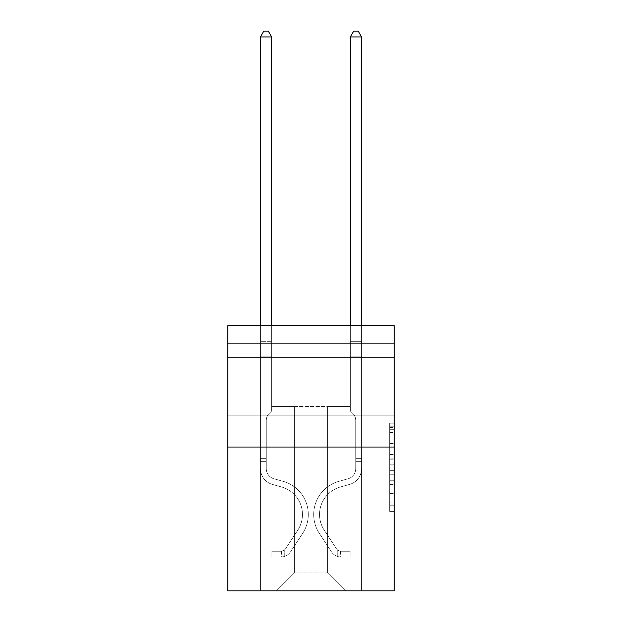 <?xml version="1.0" encoding="UTF-8"?>
<svg xmlns="http://www.w3.org/2000/svg" width="622" height="622" viewBox="0 0 622 622"><rect width="100%" height="100%" fill="white"/><g stroke="black" fill="none" stroke-linecap="round" stroke-linejoin="round"><path stroke-width="0.47" stroke-dasharray="3.11 2.33" d="M389.675 450.056L389.675 464.183L394.169 464.183L394.169 506.984L394.169 427.555L394.169 464.183L389.675 464.183L389.675 426.233L389.675 511.401L389.675 423.139L389.675 505.219L394.169 505.219L389.675 505.219L394.169 505.219L389.675 505.219L389.675 491.1L389.675 511.401L394.169 511.401L394.169 423.139L394.169 505.002L394.169 470.356L389.675 470.356L394.169 470.356L394.169 491.1L394.169 429.32L389.675 429.32L394.169 429.32L394.169 511.401L394.169 427.555L394.169 511.401L389.675 511.401L389.675 423.139L394.169 423.139L394.169 427.555L394.169 423.139L394.169 427.555L394.169 423.139L394.169 426.233L394.169 423.139L389.675 423.139L389.675 429.32L394.169 429.32L389.675 429.32L389.675 450.056L394.169 450.056M394.169 386.348L394.169 357.572L394.169 386.348M227.831 386.348L227.831 357.572L227.831 386.348M394.169 458.888L394.169 454.472L394.169 458.888L389.675 458.888L389.675 441.122L389.675 493.417L389.675 480.285L394.169 480.285L389.675 480.285L389.675 511.401L394.169 511.401L389.675 511.401L394.169 511.401L389.675 511.401L389.675 423.139L394.169 423.139L389.675 423.139L394.169 423.139L389.675 423.139L389.675 458.888L394.169 458.888M394.169 343.639L394.169 325.656L227.831 325.656L394.169 325.656L394.169 590.9L227.831 590.9L227.831 447.039L394.169 447.039L227.831 447.039L227.831 325.656L394.169 325.656L394.169 343.639L227.831 343.639L394.169 343.639M345.614 590.9L361.576 590.9L361.576 343.639L350.334 343.639L350.334 406.578L327.631 406.578L327.631 572.916L345.614 590.9L361.576 590.9L361.576 343.639L350.334 343.639L350.334 406.578L327.631 406.578L327.631 572.916L294.369 572.916L294.369 406.578L294.369 572.916L294.369 406.578L294.369 572.916L294.369 406.578L327.631 406.578L327.631 572.916L345.614 590.9L361.576 590.9L361.576 343.639L350.334 343.639L350.334 406.578L327.631 406.578L327.631 572.916L345.614 590.9L361.576 590.9L361.576 343.639L350.334 343.639L350.334 406.578L327.631 406.578L327.631 572.916L345.614 590.9L361.576 590.9L361.576 343.639L350.334 343.639L350.334 406.578L327.631 406.578L327.631 572.916L345.614 590.9L361.576 590.9L361.576 343.639L350.334 343.639L350.334 406.578L327.631 406.578L327.631 572.916L345.614 590.9L361.576 590.9L361.576 343.639L350.334 343.639L350.334 406.578L327.631 406.578L327.631 572.916L345.614 590.9L361.576 590.9L361.576 343.639L350.334 343.639L350.334 406.578L327.631 406.578L327.631 572.916L345.614 590.9L361.576 590.9L361.576 343.639L350.334 343.639L350.334 406.578L327.631 406.578L327.631 572.916L345.614 590.9L361.576 590.9L361.576 343.639L350.334 343.639L350.334 406.578L327.631 406.578L327.631 572.916L345.614 590.9L361.576 590.9L361.576 343.639L350.334 343.639L350.334 406.578L327.631 406.578L327.631 572.916L345.614 590.9L361.576 590.9L361.576 343.639L350.334 343.639L350.334 406.578L327.631 406.578L327.631 572.916L345.614 590.9L361.576 590.9L361.576 343.639L350.334 343.639L350.334 406.578L327.631 406.578L327.631 572.916L345.614 590.9L361.576 590.9L361.576 343.639L350.334 343.639L350.334 406.578L327.631 406.578L327.631 572.916L345.614 590.9L361.576 590.9L361.576 343.639L350.334 343.639L350.334 406.578L327.631 406.578L327.631 572.916L345.614 590.9L361.576 590.9L361.576 343.639L350.334 343.639L350.334 406.578L327.631 406.578L327.631 572.916L345.614 590.9L361.576 590.9L361.576 343.639L350.334 343.639L350.334 406.578L327.631 406.578L327.631 572.916L345.614 590.9L276.386 590.9L361.576 590.9L361.576 343.639L350.334 343.639L350.334 406.578L327.631 406.578L327.631 572.916L345.614 590.9L327.631 572.916L327.631 406.578L271.666 406.578L271.666 343.639L260.424 343.639L260.424 590.9L276.386 590.9L294.369 572.916L294.369 406.578L271.666 406.578L271.666 343.639L260.424 343.639L260.424 590.9L276.386 590.9L294.369 572.916L294.369 406.578L271.666 406.578L271.666 343.639L260.424 343.639L260.424 590.9L276.386 590.9L294.369 572.916L294.369 406.578L271.666 406.578L271.666 343.639L260.424 343.639L260.424 590.9L276.386 590.9L294.369 572.916L294.369 406.578L271.666 406.578L271.666 343.639L260.424 343.639L260.424 590.9L276.386 590.9L294.369 572.916L294.369 406.578L271.666 406.578L271.666 343.639L260.424 343.639L260.424 590.9L276.386 590.9L294.369 572.916L294.369 406.578L271.666 406.578L271.666 343.639L260.424 343.639L260.424 590.9L276.386 590.9L294.369 572.916L294.369 406.578L271.666 406.578L271.666 343.639L260.424 343.639L260.424 590.9L276.386 590.9L294.369 572.916L294.369 406.578L271.666 406.578L271.666 343.639L260.424 343.639L260.424 590.9L276.386 590.9L294.369 572.916L294.369 406.578L271.666 406.578L271.666 343.639L260.424 343.639L260.424 590.9L276.386 590.9L294.369 572.916L294.369 406.578L271.666 406.578L271.666 343.639L260.424 343.639L260.424 590.9L276.386 590.9L294.369 572.916L294.369 406.578L271.666 406.578L271.666 343.639L260.424 343.639L260.424 590.9L276.386 590.9L294.369 572.916L294.369 406.578L271.666 406.578L271.666 343.639L260.424 343.639L260.424 590.9L276.386 590.9L294.369 572.916L294.369 406.578L271.666 406.578L271.666 343.639L260.424 343.639L260.424 590.9L276.386 590.9L294.369 572.916L294.369 406.578L271.666 406.578L271.666 343.639L260.424 343.639L260.424 590.9L276.386 590.9L294.369 572.916L327.631 572.916L345.614 590.9M260.424 590.9L276.386 590.9L294.369 572.916L294.369 406.578L271.666 406.578L271.666 343.639L260.424 343.639L260.424 590.9L276.386 590.9L294.369 572.916L276.386 590.9L294.369 572.916L276.386 590.9L260.424 590.9L260.424 343.639L260.424 590.9M271.666 343.639L260.424 343.639L271.666 343.639L271.666 406.578L271.666 343.639M227.831 343.639L227.831 325.656L227.831 343.639M294.369 406.578L271.666 406.578L294.369 406.578M227.831 447.039L394.169 447.039M389.675 464.183L394.169 464.183L389.675 464.183M389.675 426.233L389.675 423.139L389.675 426.233L394.169 426.233L389.675 426.233M389.675 493.192L389.675 474.773L389.675 493.192L394.169 493.192L389.675 493.192M389.675 474.773L389.675 470.356L394.169 470.356L389.675 470.356L389.675 474.773L394.169 474.773L389.675 474.773M389.675 441.122L389.675 429.32L389.675 441.122L394.169 441.122L389.675 441.122M389.675 423.139L394.169 423.139L389.675 423.139L389.675 427.555L389.675 423.139L394.169 423.139M389.675 511.401L394.169 511.401L389.675 511.401L389.675 506.984L389.675 511.401M266.27 458.639L266.27 461.337L260.424 461.337L260.424 458.639L260.424 468.623L260.424 36.947L260.424 356.134L260.424 36.947L271.666 36.947L271.666 341.299L271.666 36.947L260.424 36.947L263.798 31.1L268.292 31.1L263.798 31.1L260.424 36.947L260.424 356.134L260.424 36.947L271.666 36.947L268.292 31.1L271.666 36.947L271.666 356.134L260.424 356.134L260.424 36.947L263.798 31.1L268.292 31.1L263.798 31.1L260.424 36.947L260.424 356.134L260.424 36.947L271.666 36.947L260.424 36.947L263.798 31.1L268.292 31.1L271.666 36.947L268.292 31.1L263.798 31.1L260.424 36.947L260.424 356.134L271.666 356.134L271.666 410.986L269.132 413.521A9.765 9.765 0 0 0 266.27 420.425A9.765 9.765 0 0 1 269.132 413.521L271.666 410.986L271.666 36.947L271.666 356.134L260.424 356.134L260.424 468.623A16.413 16.413 0 0 0 272.428 484.429A16.413 16.413 0 0 1 260.424 468.623L260.424 356.134L271.666 356.134L271.666 410.986L269.132 413.521A9.765 9.765 0 0 0 266.27 420.425A9.765 9.765 0 0 1 269.132 413.521L271.666 410.986L271.666 36.947L260.424 36.947L271.666 36.947L268.292 31.1L271.666 36.947L271.666 356.134L260.424 356.134L260.424 468.623A16.413 16.413 0 0 0 272.428 484.429A16.413 16.413 0 0 1 260.424 468.623L260.424 356.134L271.666 356.134L271.666 410.986L269.132 413.521A9.765 9.765 0 0 0 266.27 420.425A9.765 9.765 0 0 1 269.132 413.521L271.666 410.986L271.666 36.947L260.424 36.947L263.798 31.1L268.292 31.1L263.798 31.1L260.424 36.947L260.424 341.299L260.424 36.947L271.666 36.947L268.292 31.1L271.666 36.947L271.666 356.134L260.424 356.134L260.424 468.623A16.413 16.413 0 0 0 272.428 484.429A16.413 16.413 0 0 1 260.424 468.623L260.424 356.134L271.666 356.134L271.666 410.986L269.132 413.521A9.765 9.765 0 0 0 266.27 420.425A9.765 9.765 0 0 1 269.132 413.521L271.666 410.986L271.666 36.947L260.424 36.947L263.798 31.1L268.292 31.1L263.798 31.1L260.424 36.947L260.424 342.979L260.424 36.947L271.666 36.947L268.292 31.1L271.666 36.947L271.666 356.134L260.424 356.134L260.424 468.623A16.413 16.413 0 0 0 272.428 484.429L281.572 486.979L272.428 484.429A16.413 16.413 0 0 1 260.424 468.623L260.424 356.134L271.666 356.134L271.666 410.986L269.132 413.521A9.765 9.765 0 0 0 266.27 420.425A9.765 9.765 0 0 1 269.132 413.521L271.666 410.986L271.666 36.947L260.424 36.947L263.798 31.1L268.292 31.1L263.798 31.1L260.424 36.947L260.424 468.623A16.413 16.413 0 0 0 272.428 484.429A16.413 16.413 0 0 1 260.424 468.623L260.424 356.134L271.666 356.134L271.666 410.986L269.132 413.521A9.765 9.765 0 0 0 266.27 420.425A9.765 9.765 0 0 1 269.132 413.521L271.666 410.986L271.666 356.134L260.424 356.134L260.424 468.623A16.413 16.413 0 0 0 272.428 484.429A16.413 16.413 0 0 1 260.424 468.623L260.424 356.134L271.666 356.134L271.666 342.979L271.666 410.986L269.132 413.521A9.765 9.765 0 0 0 266.27 420.425A9.765 9.765 0 0 1 269.132 413.521L271.666 410.986L271.666 356.134L260.424 356.134L260.424 468.623A16.413 16.413 0 0 0 272.428 484.429L281.572 486.979L272.428 484.429A16.413 16.413 0 0 1 260.424 468.623L260.424 356.134L271.666 356.134L271.666 341.299L271.666 410.986L269.132 413.521A9.765 9.765 0 0 0 266.27 420.425A9.765 9.765 0 0 1 269.132 413.521L271.666 410.986L271.666 356.134L260.424 356.134L260.424 468.623A16.413 16.413 0 0 0 272.428 484.429A16.413 16.413 0 0 1 260.424 468.623L260.424 356.134L271.666 356.134L271.666 36.947L268.292 31.1L271.666 36.947L271.666 410.986L269.132 413.521A9.765 9.765 0 0 0 266.27 420.425A9.765 9.765 0 0 1 269.132 413.521L271.666 410.986L271.666 356.134L260.424 356.134L260.424 468.623L260.424 461.337L266.27 461.337L266.27 458.639L260.424 458.639L266.27 458.639L266.27 468.623L266.27 420.425L266.27 468.623A10.566 10.566 0 0 0 273.999 478.8A10.566 10.566 0 0 1 266.27 468.623L266.27 420.425L266.27 468.623L266.27 458.639L260.424 458.639L266.27 458.639L266.27 468.623A10.566 10.566 0 0 0 273.999 478.8A10.566 10.566 0 0 1 266.27 468.623L266.27 420.425L266.27 468.623A10.566 10.566 0 0 0 273.999 478.8A10.566 10.566 0 0 1 266.27 468.623L266.27 420.425L266.27 468.623L266.27 458.639L260.424 458.639L266.27 458.639L266.27 468.623A10.566 10.566 0 0 0 273.999 478.8L283.142 481.35L273.999 478.8A10.566 10.566 0 0 1 266.27 468.623L266.27 420.425L266.27 468.623A10.566 10.566 0 0 0 273.999 478.8A10.566 10.566 0 0 1 266.27 468.623L266.27 420.425L266.27 468.623L266.27 458.639L260.424 458.639L266.27 458.639L266.27 468.623A10.566 10.566 0 0 0 273.999 478.8A10.566 10.566 0 0 1 266.27 468.623L266.27 420.425L266.27 468.623A10.566 10.566 0 0 0 273.999 478.8L283.142 481.35L273.999 478.8A10.566 10.566 0 0 1 266.27 468.623L266.27 420.425L266.27 468.623L266.27 458.639L260.424 458.639M280.88 557.094A11.911 11.911 0 0 0 290.614 551.714L302.665 533.342A34.389 34.389 0 0 0 283.142 481.35L273.999 478.8A10.566 10.566 0 0 1 266.27 468.623A10.566 10.566 0 0 0 273.999 478.8A10.566 10.566 0 0 1 266.27 468.623L266.27 420.425L266.27 468.623A10.566 10.566 0 0 0 273.999 478.8L283.142 481.35A34.389 34.389 0 0 1 302.665 533.342A34.389 34.389 0 0 0 283.142 481.35L273.999 478.8A10.566 10.566 0 0 1 266.27 468.623A10.566 10.566 0 0 0 273.999 478.8A10.566 10.566 0 0 1 266.27 468.623A10.566 10.566 0 0 0 273.999 478.8L283.142 481.35L273.999 478.8A10.566 10.566 0 0 1 266.27 468.623A10.566 10.566 0 0 0 273.999 478.8L283.142 481.35L273.999 478.8A10.566 10.566 0 0 1 266.27 468.623A10.566 10.566 0 0 0 273.999 478.8A10.566 10.566 0 0 1 266.27 468.623A10.566 10.566 0 0 0 273.999 478.8L283.142 481.35A34.389 34.389 0 0 1 302.665 533.342A34.389 34.389 0 0 0 283.142 481.35L273.999 478.8A10.566 10.566 0 0 1 266.27 468.623A10.566 10.566 0 0 0 273.999 478.8L283.142 481.35L273.999 478.8A10.566 10.566 0 0 1 266.27 468.623A10.566 10.566 0 0 0 273.999 478.8A10.566 10.566 0 0 1 266.27 468.623A10.566 10.566 0 0 0 273.999 478.8L283.142 481.35L273.999 478.8A10.566 10.566 0 0 1 266.27 468.623A10.566 10.566 0 0 0 273.999 478.8L283.142 481.35A34.389 34.389 0 0 1 302.665 533.342L290.614 551.714L302.665 533.342A34.389 34.389 0 0 0 283.142 481.35L273.999 478.8L283.142 481.35A34.389 34.389 0 0 1 302.665 533.342A34.389 34.389 0 0 0 283.142 481.35L273.999 478.8L283.142 481.35A34.389 34.389 0 0 1 302.665 533.342A34.389 34.389 0 0 0 283.142 481.35L273.999 478.8L283.142 481.35A34.389 34.389 0 0 1 302.665 533.342L290.614 551.714L302.665 533.342A34.389 34.389 0 0 0 283.142 481.35L273.999 478.8L283.142 481.35A34.389 34.389 0 0 1 302.665 533.342A34.389 34.389 0 0 0 283.142 481.35L273.999 478.8L283.142 481.35A34.389 34.389 0 0 1 302.665 533.342A34.389 34.389 0 0 0 283.142 481.35L273.999 478.8L283.142 481.35A34.389 34.389 0 0 1 302.665 533.342L290.614 551.714A11.911 11.911 0 0 1 284.254 556.534A11.911 11.911 0 0 0 290.614 551.714L302.665 533.342A34.389 34.389 0 0 0 283.142 481.35A34.389 34.389 0 0 1 302.665 533.342A34.389 34.389 0 0 0 283.142 481.35A34.389 34.389 0 0 1 302.665 533.342L290.614 551.714L302.665 533.342A34.389 34.389 0 0 0 283.142 481.35A34.389 34.389 0 0 1 302.665 533.342L290.614 551.714L302.665 533.342A34.389 34.389 0 0 0 283.142 481.35A34.389 34.389 0 0 1 302.665 533.342A34.389 34.389 0 0 0 283.142 481.35A34.389 34.389 0 0 1 302.665 533.342L290.614 551.714A11.911 11.911 0 0 1 284.254 556.534C280.786 557.273 280.786 557.273 284.254 556.534C280.786 557.273 280.786 557.273 284.254 556.534A11.911 11.911 0 0 0 290.614 551.714L302.665 533.342A34.389 34.389 0 0 0 283.142 481.35A34.389 34.389 0 0 1 302.665 533.342L290.614 551.714L302.665 533.342A34.389 34.389 0 0 0 283.142 481.35A34.389 34.389 0 0 1 302.665 533.342A34.389 34.389 0 0 0 283.142 481.35A34.389 34.389 0 0 1 302.665 533.342L290.614 551.714L302.665 533.342A34.389 34.389 0 0 0 283.142 481.35A34.389 34.389 0 0 1 302.665 533.342L290.614 551.714A11.911 11.911 0 0 1 284.254 556.534C280.786 557.273 280.786 557.273 284.254 556.534C280.786 557.273 280.786 557.273 284.254 556.534A11.911 11.911 0 0 0 290.614 551.714L302.665 533.342L290.614 551.714A11.911 11.911 0 0 1 284.254 556.534C280.786 557.273 280.786 557.273 284.254 556.534C280.786 557.273 280.786 557.273 284.254 556.534A11.911 11.911 0 0 0 290.614 551.714L302.665 533.342L290.614 551.714A11.911 11.911 0 0 1 284.254 556.534C280.786 557.273 280.786 557.273 284.254 556.534C280.786 557.273 280.786 557.273 284.254 556.534A11.911 11.911 0 0 0 290.614 551.714L302.665 533.342L290.614 551.714A11.911 11.911 0 0 1 284.254 556.534C280.786 557.273 280.786 557.273 284.254 556.534C280.786 557.273 280.786 557.273 284.254 556.534A11.911 11.911 0 0 0 290.614 551.714L302.665 533.342L290.614 551.714A11.911 11.911 0 0 1 284.254 556.534C280.786 557.273 280.786 557.273 284.254 556.534C280.786 557.273 280.786 557.273 284.254 556.534A11.911 11.911 0 0 0 290.614 551.714L302.665 533.342L290.614 551.714A11.911 11.911 0 0 1 284.254 556.534C280.786 557.273 280.786 557.273 284.254 556.534C280.786 557.273 280.786 557.273 284.254 556.534A11.911 11.911 0 0 0 290.614 551.714L302.665 533.342L290.614 551.714A11.911 11.911 0 0 1 284.254 556.534C280.786 557.273 280.786 557.273 284.254 556.534C280.786 557.273 280.786 557.273 284.254 556.534A11.911 11.911 0 0 0 290.614 551.714A11.911 11.911 0 0 1 280.88 557.094L280.88 551.247A6.072 6.072 0 0 0 285.731 548.511L297.782 530.138A28.55 28.55 0 0 0 281.572 486.979A28.55 28.55 0 0 1 297.782 530.138A28.55 28.55 0 0 0 281.572 486.979L272.428 484.429A16.413 16.413 0 0 1 260.424 468.623A16.413 16.413 0 0 0 272.428 484.429L281.572 486.979L272.428 484.429A16.413 16.413 0 0 1 260.424 468.623A16.413 16.413 0 0 0 272.428 484.429A16.413 16.413 0 0 1 260.424 468.623A16.413 16.413 0 0 0 272.428 484.429L281.572 486.979L272.428 484.429A16.413 16.413 0 0 1 260.424 468.623A16.413 16.413 0 0 0 272.428 484.429L281.572 486.979A28.55 28.55 0 0 1 297.782 530.138A28.55 28.55 0 0 0 281.572 486.979L272.428 484.429A16.413 16.413 0 0 1 260.424 468.623A16.413 16.413 0 0 0 272.428 484.429A16.413 16.413 0 0 1 260.424 468.623A16.413 16.413 0 0 0 272.428 484.429L281.572 486.979L272.428 484.429A16.413 16.413 0 0 1 260.424 468.623A16.413 16.413 0 0 0 272.428 484.429L281.572 486.979L272.428 484.429A16.413 16.413 0 0 1 260.424 468.623A16.413 16.413 0 0 0 272.428 484.429A16.413 16.413 0 0 1 260.424 468.623A16.413 16.413 0 0 0 272.428 484.429L281.572 486.979A28.55 28.55 0 0 1 297.782 530.138L285.731 548.511L297.782 530.138A28.55 28.55 0 0 0 281.572 486.979L272.428 484.429A16.413 16.413 0 0 1 260.424 468.623A16.413 16.413 0 0 0 272.428 484.429L281.572 486.979A28.55 28.55 0 0 1 297.782 530.138A28.55 28.55 0 0 0 281.572 486.979L272.428 484.429L281.572 486.979A28.55 28.55 0 0 1 297.782 530.138A28.55 28.55 0 0 0 281.572 486.979L272.428 484.429L281.572 486.979A28.55 28.55 0 0 1 297.782 530.138L285.731 548.511L297.782 530.138A28.55 28.55 0 0 0 281.572 486.979L272.428 484.429L281.572 486.979A28.55 28.55 0 0 1 297.782 530.138A28.55 28.55 0 0 0 281.572 486.979L272.428 484.429L281.572 486.979A28.55 28.55 0 0 1 297.782 530.138A28.55 28.55 0 0 0 281.572 486.979L272.428 484.429L281.572 486.979A28.55 28.55 0 0 1 297.782 530.138L285.731 548.511A6.072 6.072 0 0 1 284.254 550.066C280.849 551.636 280.849 551.636 284.254 550.066C280.849 551.636 280.849 551.636 284.254 550.066A6.072 6.072 0 0 0 285.731 548.511L297.782 530.138A28.55 28.55 0 0 0 281.572 486.979A28.55 28.55 0 0 1 297.782 530.138A28.55 28.55 0 0 0 281.572 486.979A28.55 28.55 0 0 1 297.782 530.138L285.731 548.511L297.782 530.138A28.55 28.55 0 0 0 281.572 486.979A28.55 28.55 0 0 1 297.782 530.138L285.731 548.511L297.782 530.138A28.55 28.55 0 0 0 281.572 486.979A28.55 28.55 0 0 1 297.782 530.138A28.55 28.55 0 0 0 281.572 486.979A28.55 28.55 0 0 1 297.782 530.138L285.731 548.511A6.072 6.072 0 0 1 284.254 550.066C280.849 551.636 280.849 551.636 284.254 550.066C280.849 551.636 280.849 551.636 284.254 550.066A6.072 6.072 0 0 0 285.731 548.511L297.782 530.138A28.55 28.55 0 0 0 281.572 486.979A28.55 28.55 0 0 1 297.782 530.138L285.731 548.511L297.782 530.138A28.55 28.55 0 0 0 281.572 486.979A28.55 28.55 0 0 1 297.782 530.138A28.55 28.55 0 0 0 281.572 486.979A28.55 28.55 0 0 1 297.782 530.138L285.731 548.511L297.782 530.138A28.55 28.55 0 0 0 281.572 486.979A28.55 28.55 0 0 1 297.782 530.138L285.731 548.511A6.072 6.072 0 0 1 284.254 550.066C280.849 551.636 280.849 551.636 284.254 550.066C280.849 551.636 280.849 551.636 284.254 550.066A6.072 6.072 0 0 0 285.731 548.511L297.782 530.138L285.731 548.511A6.072 6.072 0 0 1 284.254 550.066C280.849 551.636 280.849 551.636 284.254 550.066C280.849 551.636 280.849 551.636 284.254 550.066A6.072 6.072 0 0 0 285.731 548.511L297.782 530.138L285.731 548.511A6.072 6.072 0 0 1 284.254 550.066C280.849 551.636 280.849 551.636 284.254 550.066C280.849 551.636 280.849 551.636 284.254 550.066A6.072 6.072 0 0 0 285.731 548.511L297.782 530.138L285.731 548.511A6.072 6.072 0 0 1 284.254 550.066C280.849 551.636 280.849 551.636 284.254 550.066C280.849 551.636 280.849 551.636 284.254 550.066A6.072 6.072 0 0 0 285.731 548.511L297.782 530.138L285.731 548.511A6.072 6.072 0 0 1 284.254 550.066C280.849 551.636 280.849 551.636 284.254 550.066C280.849 551.636 280.849 551.636 284.254 550.066A6.072 6.072 0 0 0 285.731 548.511L297.782 530.138L285.731 548.511A6.072 6.072 0 0 1 284.254 550.066C280.849 551.636 280.849 551.636 284.254 550.066C280.849 551.636 280.849 551.636 284.254 550.066A6.072 6.072 0 0 0 285.731 548.511L297.782 530.138L285.731 548.511A6.072 6.072 0 0 1 284.254 550.066C280.849 551.636 280.849 551.636 284.254 550.066C280.849 551.636 280.849 551.636 284.254 550.066A6.072 6.072 0 0 0 285.731 548.511A6.072 6.072 0 0 1 280.88 551.247L280.88 557.094L271.884 557.094L280.88 557.094A11.911 11.911 0 0 0 290.614 551.714A11.911 11.911 0 0 1 280.88 557.094L280.88 551.247L271.884 551.247L280.88 551.247A6.072 6.072 0 0 0 285.731 548.511A6.072 6.072 0 0 1 280.88 551.247L280.88 557.094L271.884 557.094L271.884 551.247L271.884 557.094L280.88 557.094A11.911 11.911 0 0 0 290.614 551.714A11.911 11.911 0 0 1 280.88 557.094L280.88 551.247L271.884 551.247L280.88 551.247A6.072 6.072 0 0 0 285.731 548.511A6.072 6.072 0 0 1 280.88 551.247L280.88 557.094L271.884 557.094L271.884 551.247L271.884 557.094L280.88 557.094A11.911 11.911 0 0 0 290.614 551.714A11.911 11.911 0 0 1 280.88 557.094L280.88 551.247L271.884 551.247L280.88 551.247A6.072 6.072 0 0 0 285.731 548.511A6.072 6.072 0 0 1 280.88 551.247L280.88 557.094L271.884 557.094L271.884 551.247L271.884 557.094L280.88 557.094A11.911 11.911 0 0 0 290.614 551.714A11.911 11.911 0 0 1 280.88 557.094L280.88 551.247L271.884 551.247L280.88 551.247A6.072 6.072 0 0 0 285.731 548.511A6.072 6.072 0 0 1 280.88 551.247L280.88 557.094L271.884 557.094L271.884 551.247L271.884 557.094L280.88 557.094A11.911 11.911 0 0 0 290.614 551.714A11.911 11.911 0 0 1 280.88 557.094L280.88 551.247L271.884 551.247L280.88 551.247A6.072 6.072 0 0 0 285.731 548.511A6.072 6.072 0 0 1 280.88 551.247L280.88 557.094L271.884 557.094L271.884 551.247L271.884 557.094L280.88 557.094A11.911 11.911 0 0 0 290.614 551.714A11.911 11.911 0 0 1 280.88 557.094L280.88 551.247L271.884 551.247L280.88 551.247A6.072 6.072 0 0 0 285.731 548.511A6.072 6.072 0 0 1 280.88 551.247L280.88 557.094L271.884 557.094L271.884 551.247L271.884 557.094L280.88 557.094A11.911 11.911 0 0 0 290.614 551.714A11.911 11.911 0 0 1 280.88 557.094L280.88 551.247L271.884 551.247L280.88 551.247A6.072 6.072 0 0 0 285.731 548.511A6.072 6.072 0 0 1 280.88 551.247L280.88 557.094L271.884 557.094L271.884 551.247L271.884 557.094L280.88 557.094A11.911 11.911 0 0 0 290.614 551.714A11.911 11.911 0 0 1 280.88 557.094L280.88 551.247L271.884 551.247L280.88 551.247A6.072 6.072 0 0 0 285.731 548.511A6.072 6.072 0 0 1 280.88 551.247L280.88 557.094L271.884 557.094L271.884 551.247L271.884 557.094L280.88 557.094M355.73 458.639L355.73 461.337L361.576 461.337L361.576 458.639L361.576 468.623L361.576 36.947L361.576 356.134L361.576 36.947L350.334 36.947L350.334 341.299L350.334 36.947L361.576 36.947L358.202 31.1L353.708 31.1L358.202 31.1L361.576 36.947L361.576 356.134L361.576 36.947L350.334 36.947L353.708 31.1L350.334 36.947L350.334 356.134L361.576 356.134L361.576 36.947L358.202 31.1L353.708 31.1L358.202 31.1L361.576 36.947L361.576 356.134L361.576 36.947L350.334 36.947L361.576 36.947L358.202 31.1L353.708 31.1L350.334 36.947L353.708 31.1L358.202 31.1L361.576 36.947L361.576 356.134L350.334 356.134L350.334 410.986L352.868 413.521A9.765 9.765 0 0 1 355.73 420.425A9.765 9.765 0 0 0 352.868 413.521L350.334 410.986L350.334 36.947L350.334 356.134L361.576 356.134L361.576 468.623A16.413 16.413 0 0 1 349.572 484.429A16.413 16.413 0 0 0 361.576 468.623L361.576 356.134L350.334 356.134L350.334 410.986L352.868 413.521A9.765 9.765 0 0 1 355.73 420.425A9.765 9.765 0 0 0 352.868 413.521L350.334 410.986L350.334 36.947L361.576 36.947L350.334 36.947L353.708 31.1L350.334 36.947L350.334 356.134L361.576 356.134L361.576 468.623A16.413 16.413 0 0 1 349.572 484.429A16.413 16.413 0 0 0 361.576 468.623L361.576 356.134L350.334 356.134L350.334 410.986L352.868 413.521A9.765 9.765 0 0 1 355.73 420.425A9.765 9.765 0 0 0 352.868 413.521L350.334 410.986L350.334 36.947L361.576 36.947L358.202 31.1L353.708 31.1L358.202 31.1L361.576 36.947L361.576 341.299L361.576 36.947L350.334 36.947L353.708 31.1L350.334 36.947L350.334 356.134L361.576 356.134L361.576 468.623A16.413 16.413 0 0 1 349.572 484.429A16.413 16.413 0 0 0 361.576 468.623L361.576 356.134L350.334 356.134L350.334 410.986L352.868 413.521A9.765 9.765 0 0 1 355.73 420.425A9.765 9.765 0 0 0 352.868 413.521L350.334 410.986L350.334 36.947L361.576 36.947L358.202 31.1L353.708 31.1L358.202 31.1L361.576 36.947L361.576 342.979L361.576 36.947L350.334 36.947L353.708 31.1L350.334 36.947L350.334 356.134L361.576 356.134L361.576 468.623A16.413 16.413 0 0 1 349.572 484.429L340.428 486.979L349.572 484.429A16.413 16.413 0 0 0 361.576 468.623L361.576 356.134L350.334 356.134L350.334 410.986L352.868 413.521A9.765 9.765 0 0 1 355.73 420.425A9.765 9.765 0 0 0 352.868 413.521L350.334 410.986L350.334 36.947L361.576 36.947L358.202 31.1L353.708 31.1L358.202 31.1L361.576 36.947L361.576 468.623A16.413 16.413 0 0 1 349.572 484.429A16.413 16.413 0 0 0 361.576 468.623L361.576 356.134L350.334 356.134L350.334 410.986L352.868 413.521A9.765 9.765 0 0 1 355.73 420.425A9.765 9.765 0 0 0 352.868 413.521L350.334 410.986L350.334 356.134L361.576 356.134L361.576 468.623A16.413 16.413 0 0 1 349.572 484.429A16.413 16.413 0 0 0 361.576 468.623L361.576 356.134L350.334 356.134L350.334 342.979L350.334 410.986L352.868 413.521A9.765 9.765 0 0 1 355.73 420.425A9.765 9.765 0 0 0 352.868 413.521L350.334 410.986L350.334 356.134L361.576 356.134L361.576 468.623A16.413 16.413 0 0 1 349.572 484.429L340.428 486.979L349.572 484.429A16.413 16.413 0 0 0 361.576 468.623L361.576 356.134L350.334 356.134L350.334 341.299L350.334 410.986L352.868 413.521A9.765 9.765 0 0 1 355.73 420.425A9.765 9.765 0 0 0 352.868 413.521L350.334 410.986L350.334 356.134L361.576 356.134L361.576 468.623A16.413 16.413 0 0 1 349.572 484.429A16.413 16.413 0 0 0 361.576 468.623L361.576 356.134L350.334 356.134L350.334 36.947L353.708 31.1L350.334 36.947L350.334 410.986L352.868 413.521A9.765 9.765 0 0 1 355.73 420.425A9.765 9.765 0 0 0 352.868 413.521L350.334 410.986L350.334 356.134L361.576 356.134L361.576 468.623L361.576 461.337L355.73 461.337L355.73 458.639L361.576 458.639L355.73 458.639L355.73 468.623L355.73 420.425L355.73 468.623A10.566 10.566 0 0 1 348.001 478.8A10.566 10.566 0 0 0 355.73 468.623L355.73 420.425L355.73 468.623L355.73 458.639L361.576 458.639L355.73 458.639L355.73 468.623A10.566 10.566 0 0 1 348.001 478.8A10.566 10.566 0 0 0 355.73 468.623L355.73 420.425L355.73 468.623A10.566 10.566 0 0 1 348.001 478.8A10.566 10.566 0 0 0 355.73 468.623L355.73 420.425L355.73 468.623L355.73 458.639L361.576 458.639L355.73 458.639L355.73 468.623A10.566 10.566 0 0 1 348.001 478.8L338.858 481.35L348.001 478.8A10.566 10.566 0 0 0 355.73 468.623L355.73 420.425L355.73 468.623A10.566 10.566 0 0 1 348.001 478.8A10.566 10.566 0 0 0 355.73 468.623L355.73 420.425L355.73 468.623L355.73 458.639L361.576 458.639L355.73 458.639L355.73 468.623A10.566 10.566 0 0 1 348.001 478.8A10.566 10.566 0 0 0 355.73 468.623L355.73 420.425L355.73 468.623A10.566 10.566 0 0 1 348.001 478.8L338.858 481.35L348.001 478.8A10.566 10.566 0 0 0 355.73 468.623L355.73 420.425L355.73 468.623L355.73 458.639L361.576 458.639M341.12 557.094A11.911 11.911 0 0 1 331.386 551.714L319.335 533.342A34.389 34.389 0 0 1 338.858 481.35L348.001 478.8A10.566 10.566 0 0 0 355.73 468.623A10.566 10.566 0 0 1 348.001 478.8A10.566 10.566 0 0 0 355.73 468.623L355.73 420.425L355.73 468.623A10.566 10.566 0 0 1 348.001 478.8L338.858 481.35A34.389 34.389 0 0 0 319.335 533.342A34.389 34.389 0 0 1 338.858 481.35L348.001 478.8A10.566 10.566 0 0 0 355.73 468.623A10.566 10.566 0 0 1 348.001 478.8A10.566 10.566 0 0 0 355.73 468.623A10.566 10.566 0 0 1 348.001 478.8L338.858 481.35L348.001 478.8A10.566 10.566 0 0 0 355.73 468.623A10.566 10.566 0 0 1 348.001 478.8L338.858 481.35L348.001 478.8A10.566 10.566 0 0 0 355.73 468.623A10.566 10.566 0 0 1 348.001 478.8A10.566 10.566 0 0 0 355.73 468.623A10.566 10.566 0 0 1 348.001 478.8L338.858 481.35A34.389 34.389 0 0 0 319.335 533.342A34.389 34.389 0 0 1 338.858 481.35L348.001 478.8A10.566 10.566 0 0 0 355.73 468.623A10.566 10.566 0 0 1 348.001 478.8L338.858 481.35L348.001 478.8A10.566 10.566 0 0 0 355.73 468.623A10.566 10.566 0 0 1 348.001 478.8A10.566 10.566 0 0 0 355.73 468.623A10.566 10.566 0 0 1 348.001 478.8L338.858 481.35L348.001 478.8A10.566 10.566 0 0 0 355.73 468.623A10.566 10.566 0 0 1 348.001 478.8L338.858 481.35A34.389 34.389 0 0 0 319.335 533.342L331.386 551.714L319.335 533.342A34.389 34.389 0 0 1 338.858 481.35L348.001 478.8L338.858 481.35A34.389 34.389 0 0 0 319.335 533.342A34.389 34.389 0 0 1 338.858 481.35L348.001 478.8L338.858 481.35A34.389 34.389 0 0 0 319.335 533.342A34.389 34.389 0 0 1 338.858 481.35L348.001 478.8L338.858 481.35A34.389 34.389 0 0 0 319.335 533.342L331.386 551.714L319.335 533.342A34.389 34.389 0 0 1 338.858 481.35L348.001 478.8L338.858 481.35A34.389 34.389 0 0 0 319.335 533.342A34.389 34.389 0 0 1 338.858 481.35L348.001 478.8L338.858 481.35A34.389 34.389 0 0 0 319.335 533.342A34.389 34.389 0 0 1 338.858 481.35L348.001 478.8L338.858 481.35A34.389 34.389 0 0 0 319.335 533.342L331.386 551.714A11.911 11.911 0 0 0 337.746 556.534A11.911 11.911 0 0 1 331.386 551.714L319.335 533.342A34.389 34.389 0 0 1 338.858 481.35A34.389 34.389 0 0 0 319.335 533.342A34.389 34.389 0 0 1 338.858 481.35A34.389 34.389 0 0 0 319.335 533.342L331.386 551.714L319.335 533.342A34.389 34.389 0 0 1 338.858 481.35A34.389 34.389 0 0 0 319.335 533.342L331.386 551.714L319.335 533.342A34.389 34.389 0 0 1 338.858 481.35A34.389 34.389 0 0 0 319.335 533.342A34.389 34.389 0 0 1 338.858 481.35A34.389 34.389 0 0 0 319.335 533.342L331.386 551.714A11.911 11.911 0 0 0 337.746 556.534C341.214 557.273 341.214 557.273 337.746 556.534C341.214 557.273 341.214 557.273 337.746 556.534A11.911 11.911 0 0 1 331.386 551.714L319.335 533.342A34.389 34.389 0 0 1 338.858 481.35A34.389 34.389 0 0 0 319.335 533.342L331.386 551.714L319.335 533.342A34.389 34.389 0 0 1 338.858 481.35A34.389 34.389 0 0 0 319.335 533.342A34.389 34.389 0 0 1 338.858 481.35A34.389 34.389 0 0 0 319.335 533.342L331.386 551.714L319.335 533.342A34.389 34.389 0 0 1 338.858 481.35A34.389 34.389 0 0 0 319.335 533.342L331.386 551.714A11.911 11.911 0 0 0 337.746 556.534C341.214 557.273 341.214 557.273 337.746 556.534C341.214 557.273 341.214 557.273 337.746 556.534A11.911 11.911 0 0 1 331.386 551.714L319.335 533.342L331.386 551.714A11.911 11.911 0 0 0 337.746 556.534C341.214 557.273 341.214 557.273 337.746 556.534C341.214 557.273 341.214 557.273 337.746 556.534A11.911 11.911 0 0 1 331.386 551.714L319.335 533.342L331.386 551.714A11.911 11.911 0 0 0 337.746 556.534C341.214 557.273 341.214 557.273 337.746 556.534C341.214 557.273 341.214 557.273 337.746 556.534A11.911 11.911 0 0 1 331.386 551.714L319.335 533.342L331.386 551.714A11.911 11.911 0 0 0 337.746 556.534C341.214 557.273 341.214 557.273 337.746 556.534C341.214 557.273 341.214 557.273 337.746 556.534A11.911 11.911 0 0 1 331.386 551.714L319.335 533.342L331.386 551.714A11.911 11.911 0 0 0 337.746 556.534C341.214 557.273 341.214 557.273 337.746 556.534C341.214 557.273 341.214 557.273 337.746 556.534A11.911 11.911 0 0 1 331.386 551.714L319.335 533.342L331.386 551.714A11.911 11.911 0 0 0 337.746 556.534C341.214 557.273 341.214 557.273 337.746 556.534C341.214 557.273 341.214 557.273 337.746 556.534A11.911 11.911 0 0 1 331.386 551.714L319.335 533.342L331.386 551.714A11.911 11.911 0 0 0 337.746 556.534C341.214 557.273 341.214 557.273 337.746 556.534C341.214 557.273 341.214 557.273 337.746 556.534A11.911 11.911 0 0 1 331.386 551.714A11.911 11.911 0 0 0 341.12 557.094L341.12 551.247A6.072 6.072 0 0 1 336.269 548.511L324.217 530.138A28.55 28.55 0 0 1 340.428 486.979A28.55 28.55 0 0 0 324.217 530.138A28.55 28.55 0 0 1 340.428 486.979L349.572 484.429A16.413 16.413 0 0 0 361.576 468.623A16.413 16.413 0 0 1 349.572 484.429L340.428 486.979L349.572 484.429A16.413 16.413 0 0 0 361.576 468.623A16.413 16.413 0 0 1 349.572 484.429A16.413 16.413 0 0 0 361.576 468.623A16.413 16.413 0 0 1 349.572 484.429L340.428 486.979L349.572 484.429A16.413 16.413 0 0 0 361.576 468.623A16.413 16.413 0 0 1 349.572 484.429L340.428 486.979A28.55 28.55 0 0 0 324.217 530.138A28.55 28.55 0 0 1 340.428 486.979L349.572 484.429A16.413 16.413 0 0 0 361.576 468.623A16.413 16.413 0 0 1 349.572 484.429A16.413 16.413 0 0 0 361.576 468.623A16.413 16.413 0 0 1 349.572 484.429L340.428 486.979L349.572 484.429A16.413 16.413 0 0 0 361.576 468.623A16.413 16.413 0 0 1 349.572 484.429L340.428 486.979L349.572 484.429A16.413 16.413 0 0 0 361.576 468.623A16.413 16.413 0 0 1 349.572 484.429A16.413 16.413 0 0 0 361.576 468.623A16.413 16.413 0 0 1 349.572 484.429L340.428 486.979A28.55 28.55 0 0 0 324.217 530.138L336.269 548.511L324.217 530.138A28.55 28.55 0 0 1 340.428 486.979L349.572 484.429A16.413 16.413 0 0 0 361.576 468.623A16.413 16.413 0 0 1 349.572 484.429L340.428 486.979A28.55 28.55 0 0 0 324.217 530.138A28.55 28.55 0 0 1 340.428 486.979L349.572 484.429L340.428 486.979A28.55 28.55 0 0 0 324.217 530.138A28.55 28.55 0 0 1 340.428 486.979L349.572 484.429L340.428 486.979A28.55 28.55 0 0 0 324.217 530.138L336.269 548.511L324.217 530.138A28.55 28.55 0 0 1 340.428 486.979L349.572 484.429L340.428 486.979A28.55 28.55 0 0 0 324.217 530.138A28.55 28.55 0 0 1 340.428 486.979L349.572 484.429L340.428 486.979A28.55 28.55 0 0 0 324.217 530.138A28.55 28.55 0 0 1 340.428 486.979L349.572 484.429L340.428 486.979A28.55 28.55 0 0 0 324.217 530.138L336.269 548.511A6.072 6.072 0 0 0 337.746 550.066C341.151 551.636 341.151 551.636 337.746 550.066C341.151 551.636 341.151 551.636 337.746 550.066A6.072 6.072 0 0 1 336.269 548.511L324.217 530.138A28.55 28.55 0 0 1 340.428 486.979A28.55 28.55 0 0 0 324.217 530.138A28.55 28.55 0 0 1 340.428 486.979A28.55 28.55 0 0 0 324.217 530.138L336.269 548.511L324.217 530.138A28.55 28.55 0 0 1 340.428 486.979A28.55 28.55 0 0 0 324.217 530.138L336.269 548.511L324.217 530.138A28.55 28.55 0 0 1 340.428 486.979A28.55 28.55 0 0 0 324.217 530.138A28.55 28.55 0 0 1 340.428 486.979A28.55 28.55 0 0 0 324.217 530.138L336.269 548.511A6.072 6.072 0 0 0 337.746 550.066C341.151 551.636 341.151 551.636 337.746 550.066C341.151 551.636 341.151 551.636 337.746 550.066A6.072 6.072 0 0 1 336.269 548.511L324.217 530.138A28.55 28.55 0 0 1 340.428 486.979A28.55 28.55 0 0 0 324.217 530.138L336.269 548.511L324.217 530.138A28.55 28.55 0 0 1 340.428 486.979A28.55 28.55 0 0 0 324.217 530.138A28.55 28.55 0 0 1 340.428 486.979A28.55 28.55 0 0 0 324.217 530.138L336.269 548.511L324.217 530.138A28.55 28.55 0 0 1 340.428 486.979A28.55 28.55 0 0 0 324.217 530.138L336.269 548.511A6.072 6.072 0 0 0 337.746 550.066C341.151 551.636 341.151 551.636 337.746 550.066C341.151 551.636 341.151 551.636 337.746 550.066A6.072 6.072 0 0 1 336.269 548.511L324.217 530.138L336.269 548.511A6.072 6.072 0 0 0 337.746 550.066C341.151 551.636 341.151 551.636 337.746 550.066C341.151 551.636 341.151 551.636 337.746 550.066A6.072 6.072 0 0 1 336.269 548.511L324.217 530.138L336.269 548.511A6.072 6.072 0 0 0 337.746 550.066C341.151 551.636 341.151 551.636 337.746 550.066C341.151 551.636 341.151 551.636 337.746 550.066A6.072 6.072 0 0 1 336.269 548.511L324.217 530.138L336.269 548.511A6.072 6.072 0 0 0 337.746 550.066C341.151 551.636 341.151 551.636 337.746 550.066C341.151 551.636 341.151 551.636 337.746 550.066A6.072 6.072 0 0 1 336.269 548.511L324.217 530.138L336.269 548.511A6.072 6.072 0 0 0 337.746 550.066C341.151 551.636 341.151 551.636 337.746 550.066C341.151 551.636 341.151 551.636 337.746 550.066A6.072 6.072 0 0 1 336.269 548.511L324.217 530.138L336.269 548.511A6.072 6.072 0 0 0 337.746 550.066C341.151 551.636 341.151 551.636 337.746 550.066C341.151 551.636 341.151 551.636 337.746 550.066A6.072 6.072 0 0 1 336.269 548.511L324.217 530.138L336.269 548.511A6.072 6.072 0 0 0 337.746 550.066C341.151 551.636 341.151 551.636 337.746 550.066C341.151 551.636 341.151 551.636 337.746 550.066A6.072 6.072 0 0 1 336.269 548.511A6.072 6.072 0 0 0 341.12 551.247L341.12 557.094L350.116 557.094L341.12 557.094A11.911 11.911 0 0 1 331.386 551.714A11.911 11.911 0 0 0 341.12 557.094L341.12 551.247L350.116 551.247L341.12 551.247A6.072 6.072 0 0 1 336.269 548.511A6.072 6.072 0 0 0 341.12 551.247L341.12 557.094L350.116 557.094L350.116 551.247L350.116 557.094L341.12 557.094A11.911 11.911 0 0 1 331.386 551.714A11.911 11.911 0 0 0 341.12 557.094L341.12 551.247L350.116 551.247L341.12 551.247A6.072 6.072 0 0 1 336.269 548.511A6.072 6.072 0 0 0 341.12 551.247L341.12 557.094L350.116 557.094L350.116 551.247L350.116 557.094L341.12 557.094A11.911 11.911 0 0 1 331.386 551.714A11.911 11.911 0 0 0 341.12 557.094L341.12 551.247L350.116 551.247L341.12 551.247A6.072 6.072 0 0 1 336.269 548.511A6.072 6.072 0 0 0 341.12 551.247L341.12 557.094L350.116 557.094L350.116 551.247L350.116 557.094L341.12 557.094A11.911 11.911 0 0 1 331.386 551.714A11.911 11.911 0 0 0 341.12 557.094L341.12 551.247L350.116 551.247L341.12 551.247A6.072 6.072 0 0 1 336.269 548.511A6.072 6.072 0 0 0 341.12 551.247L341.12 557.094L350.116 557.094L350.116 551.247L350.116 557.094L341.12 557.094A11.911 11.911 0 0 1 331.386 551.714A11.911 11.911 0 0 0 341.12 557.094L341.12 551.247L350.116 551.247L341.12 551.247A6.072 6.072 0 0 1 336.269 548.511A6.072 6.072 0 0 0 341.12 551.247L341.12 557.094L350.116 557.094L350.116 551.247L350.116 557.094L341.12 557.094A11.911 11.911 0 0 1 331.386 551.714A11.911 11.911 0 0 0 341.12 557.094L341.12 551.247L350.116 551.247L341.12 551.247A6.072 6.072 0 0 1 336.269 548.511A6.072 6.072 0 0 0 341.12 551.247L341.12 557.094L350.116 557.094L350.116 551.247L350.116 557.094L341.12 557.094A11.911 11.911 0 0 1 331.386 551.714A11.911 11.911 0 0 0 341.12 557.094L341.12 551.247L350.116 551.247L341.12 551.247A6.072 6.072 0 0 1 336.269 548.511A6.072 6.072 0 0 0 341.12 551.247L341.12 557.094L350.116 557.094L350.116 551.247L350.116 557.094L341.12 557.094A11.911 11.911 0 0 1 331.386 551.714A11.911 11.911 0 0 0 341.12 557.094L341.12 551.247L350.116 551.247L341.12 551.247A6.072 6.072 0 0 1 336.269 548.511A6.072 6.072 0 0 0 341.12 551.247L341.12 557.094L350.116 557.094L350.116 551.247L350.116 557.094L341.12 557.094M260.424 325.656L260.424 36.947L271.666 36.947L260.424 36.947L263.798 31.1L268.292 31.1L263.798 31.1L260.424 36.947L260.424 341.299L260.424 36.947L271.666 36.947L268.292 31.1L271.666 36.947L271.666 341.299L271.666 36.947L260.424 36.947L263.798 31.1L268.292 31.1L263.798 31.1L260.424 36.947L271.666 36.947L268.292 31.1L271.666 36.947L271.666 325.656M350.334 325.656L350.334 341.299L361.576 341.299L350.334 341.299L361.576 341.299L350.334 341.299L361.576 341.299L350.334 341.299L361.576 341.299L350.334 341.299L361.576 341.299L350.334 341.299L361.576 341.299L350.334 341.299L361.576 341.299L350.334 341.299L361.576 341.299L350.334 341.299L361.576 341.299L350.334 341.299L350.334 342.979L350.334 36.947L353.708 31.1L350.334 36.947L361.576 36.947L350.334 36.947L361.576 36.947L358.202 31.1L353.708 31.1L358.202 31.1L361.576 36.947L361.576 341.299L361.576 36.947L350.334 36.947L353.708 31.1L350.334 36.947L350.334 341.299L350.334 36.947L361.576 36.947L358.202 31.1L353.708 31.1L358.202 31.1L361.576 36.947L361.576 325.656M271.884 551.247L280.654 551.247L271.884 551.247L271.884 557.094L271.884 551.247M260.424 341.299L260.424 342.979L260.424 341.299L271.666 341.299L260.424 341.299M284.254 556.534C280.786 557.273 280.786 557.273 284.254 556.534C280.786 557.273 280.786 557.273 284.254 556.534L284.254 550.066L284.254 556.534M271.666 36.947L268.292 31.1L263.798 31.1L260.424 36.947M350.116 551.247L341.346 551.247L350.116 551.247L350.116 557.094L350.116 551.247M337.746 556.534C341.214 557.273 341.214 557.273 337.746 556.534C341.214 557.273 341.214 557.273 337.746 556.534L337.746 550.066L337.746 556.534M350.334 342.979L350.334 356.134L350.334 342.979L361.576 342.979L350.334 342.979M361.576 36.947L358.202 31.1L353.708 31.1L350.334 36.947M389.675 491.1L394.169 491.1L389.675 491.1M389.675 484.476L394.169 484.476M389.675 443.439L394.169 443.439L389.675 443.439M389.675 427.555L394.169 427.555M389.675 506.984L394.169 506.984M389.675 502.133L394.169 502.133M389.675 432.407L394.169 432.407M389.675 459.767L394.169 459.767L389.675 459.767M389.675 484.701L394.169 484.701L389.675 484.701M389.675 493.417L394.169 493.417L389.675 493.417M389.675 454.472L394.169 454.472L389.675 454.472M260.424 342.979L271.666 342.979L260.424 342.979M266.27 461.337L260.424 461.337L266.27 461.337M355.73 461.337L361.576 461.337L355.73 461.337M227.831 357.572L394.169 357.572L227.831 357.572M227.831 415.123L394.169 415.123L227.831 415.123M389.675 505.002L394.169 505.002M389.675 505.219L394.169 505.219M389.675 429.32L394.169 429.32M281.556 551.178L281.556 557.055M340.444 551.178L340.444 557.055"/><path stroke-width="0.93" d="M394.169 447.039L394.169 325.656L227.831 325.656L227.831 590.9L394.169 590.9L394.169 447.039L227.831 447.039M271.666 325.656L271.666 36.947L260.424 36.947L260.424 325.656M260.424 36.947L263.798 31.1L268.292 31.1L271.666 36.947M361.576 325.656L361.576 36.947L350.334 36.947L350.334 325.656M350.334 36.947L353.708 31.1L358.202 31.1L361.576 36.947"/></g></svg>
